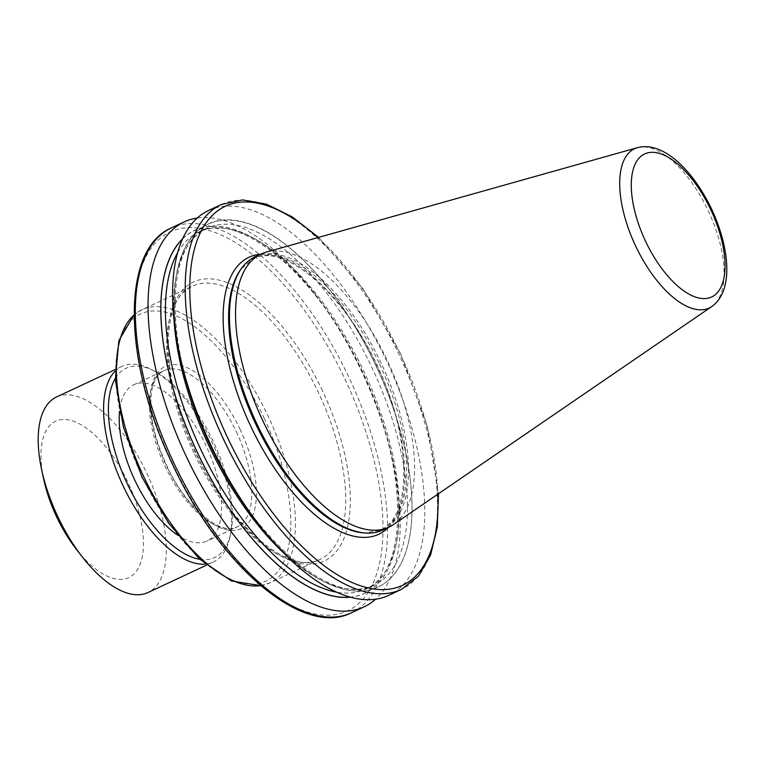 <?xml version="1.0" encoding="UTF-8"?>
<svg xmlns="http://www.w3.org/2000/svg" width="765" height="765" viewBox="0 0 765 765"><rect width="100%" height="100%" fill="white"/><g stroke="black" fill="none" stroke-linecap="round" stroke-linejoin="round"><path stroke-width="0.57" stroke-dasharray="3.83 2.87" d="M177.48 535.041A86.282 39.579 64.9 0 0 206.952 541.056A86.282 39.579 64.9 0 0 206.062 445.718A86.282 39.579 64.9 0 0 133.846 384.728A86.282 39.579 64.9 0 0 119.57 411.197M266.077 252.163A150.791 69.156 -115.1 0 1 387.367 360.564A150.791 69.156 -115.1 0 1 393.468 524.57M255.108 256.82A150.791 69.156 -115.1 0 1 381.295 363.404A150.791 69.156 -115.1 0 1 382.854 530.002M182.711 238.69A200.43 91.924 -115.1 0 1 316.165 295.577A200.43 91.924 -115.1 0 1 362.6 371.857A200.43 91.924 -115.1 0 1 392.263 458.292A200.43 91.924 -115.1 0 1 350.351 597.188M197.293 218.035A212.46 97.442 -115.1 0 1 312.761 291.216A212.46 97.442 -115.1 0 1 361.979 372.077A212.46 97.442 -115.1 0 1 393.42 463.705A212.46 97.442 -115.1 0 1 375.558 599.234M180.597 358.976A200.43 91.924 -115.1 0 1 279.244 239.741A200.43 91.924 -115.1 0 1 411.446 522.428A200.43 91.924 -115.1 0 1 256.686 521.692M208.673 210.442A212.46 97.442 -115.1 0 1 386.478 360.621A212.46 97.442 -115.1 0 1 388.677 595.371M115.266 378.512A104.48 47.918 -115.1 0 1 154.893 371.35A104.48 47.918 -115.1 0 1 230.714 533.482A104.48 47.918 -115.1 0 1 230.514 534.372A104.48 47.918 -115.1 0 1 199.808 559.301M115.085 371.255A107.942 49.505 -115.1 0 1 121.903 366.416A107.942 49.505 -115.1 0 1 151.604 369.619A107.942 49.505 -115.1 0 1 229.93 537.116A107.942 49.505 -115.1 0 1 229.72 538.034A107.942 49.505 -115.1 0 1 213.339 561.969A107.942 49.505 -115.1 0 1 205.259 564.092M56.514 396.997A107.942 49.505 -115.1 0 1 133.579 448.969A107.942 49.505 -115.1 0 1 164.341 568.605A107.942 49.505 -115.1 0 1 147.961 592.54M43.739 479.406A86.349 39.608 -115.1 0 1 42.524 440.391A86.349 39.608 -115.1 0 1 104.728 445.507A86.349 39.608 -115.1 0 1 141.888 558.527A86.349 39.608 -115.1 0 1 76.529 549.509M236.251 431.603A86.282 39.579 -115.1 0 1 237.15 526.932A86.282 39.579 -115.1 0 1 164.934 465.942A86.282 39.579 -115.1 0 1 164.045 370.614A86.282 39.579 -115.1 0 1 236.251 431.603M260.702 254.2A152.952 70.151 -115.1 0 1 377.135 365.326A152.952 70.151 -115.1 0 1 388.448 527.391M240.258 429.71A89.572 41.081 64.9 0 0 165.106 366.483A89.572 41.081 64.9 0 0 166.225 465.359A89.572 41.081 64.9 0 0 241.386 528.586A89.572 41.081 64.9 0 0 240.258 429.71M193.889 452.784A150.791 69.156 -115.1 0 1 192.331 286.177A150.791 69.156 -115.1 0 1 318.517 392.761A150.791 69.156 -115.1 0 1 320.076 559.358A150.791 69.156 -115.1 0 1 193.889 452.784M322.524 390.867A154.081 70.667 64.9 0 0 193.249 282.113A154.081 70.667 64.9 0 0 195.18 452.201A154.081 70.667 64.9 0 0 324.456 560.946A154.081 70.667 64.9 0 0 322.524 390.867M264.193 418.178A147.502 67.655 -115.1 0 1 266.048 580.989A147.502 67.655 -115.1 0 1 142.29 476.891A147.502 67.655 -115.1 0 1 140.444 314.071A147.502 67.655 -115.1 0 1 264.193 418.178M260.645 585.607A150.791 69.156 64.9 0 0 269.768 582.892A150.791 69.156 64.9 0 0 268.199 416.284A150.791 69.156 64.9 0 0 142.013 309.701A150.791 69.156 64.9 0 0 134.085 314.97M637.513 147.645A87.946 40.335 -115.1 0 1 708.256 210.863A87.946 40.335 -115.1 0 1 711.813 306.526M379.631 364.178A150.017 68.802 -115.1 0 1 364.322 532.947L379.956 530.164C411.953 518.507 412.536 438.364 376.82 365.488C343.648 292.048 282.381 242.017 253.119 258.943L240.965 269.156A150.017 68.802 -115.1 0 1 379.631 364.178M375.864 365.651A200.306 91.877 -115.1 0 1 325.555 582.414A200.306 91.877 -115.1 0 1 177.834 268.496A200.306 91.877 -115.1 0 1 375.864 365.651M173.999 319.856A197.074 90.385 -115.1 0 1 206.999 228.228A197.074 90.385 -115.1 0 1 371.914 367.516A197.074 90.385 -115.1 0 1 373.961 585.263A197.074 90.385 -115.1 0 1 282.476 551.842M177.729 252.498A197.074 90.385 -115.1 0 1 198.9 232.015A197.074 90.385 -115.1 0 1 363.815 371.302A197.074 90.385 -115.1 0 1 365.861 589.05A197.074 90.385 -115.1 0 1 336.562 592.158M182.586 238.967A200.306 91.877 -115.1 0 1 362.553 371.876A200.306 91.877 -115.1 0 1 350.054 597.102M351.46 612.775A212.46 97.442 64.9 0 0 349.251 378.025A212.46 97.442 64.9 0 0 171.456 227.855M221.324 204.532A212.46 97.442 -115.1 0 1 399.129 354.702A212.46 97.442 -115.1 0 1 401.329 589.452M172.393 463.169A209.228 95.96 -115.1 0 1 224.929 236.758A209.228 95.96 -115.1 0 1 379.23 564.656A209.228 95.96 -115.1 0 1 172.393 463.169M437.915 494.123A209.228 95.96 64.9 0 0 400.391 354.128A209.228 95.96 64.9 0 0 317.934 237.571M133.846 384.728L164.045 370.614C158.585 373.052 154.683 378.809 152.35 387.884C148.085 408.826 152.818 434.597 166.56 465.197C185.713 507.979 221.668 536.514 237.15 526.932L206.952 541.056M260.741 585.694L269.768 582.892L320.076 559.358C290.633 576.399 228.917 526.024 195.505 452.039C159.531 378.637 160.124 297.901 192.331 286.177L142.013 309.701L134.076 314.836M373.961 585.263C333.416 608.471 250.136 537.709 207.258 437.896C163.567 343.934 165.45 243.949 206.999 228.228L198.9 232.015C238.374 209.62 318.584 275.658 362.228 372.039C409.017 467.759 408.692 573.033 365.861 589.05L373.961 585.263M316.165 295.577L312.761 291.216M392.263 458.292L393.42 463.705M318.594 237.38L362.954 288.673L400.717 353.966L427.281 425.809L438.479 493.741M213.339 561.969L206.54 565.153M121.903 366.416L115.094 369.6M154.893 371.35L151.604 369.619M230.714 533.482L229.93 537.116"/><path stroke-width="1.15" d="M119.57 411.197A86.282 39.579 64.9 0 0 134.745 480.066A86.282 39.579 64.9 0 0 177.48 535.041M711.813 306.526L393.468 524.57A150.791 69.156 -115.1 0 1 388.926 527.162A150.791 69.156 -115.1 0 1 262.739 420.578A150.791 69.156 -115.1 0 1 261.181 253.98A150.791 69.156 -115.1 0 1 266.077 252.163L637.513 147.645A87.946 40.335 -115.1 0 0 635.562 245.871A87.946 40.335 -115.1 0 0 711.813 306.526C733.702 291.006 729.867 248.319 711.699 209.285C693.329 170.681 663.293 140.846 637.513 147.645M388.926 527.162L382.854 530.002A150.791 69.156 -115.1 0 1 365.899 533.042A150.791 69.156 -115.1 0 1 256.667 423.418A150.791 69.156 -115.1 0 1 241.903 267.884A150.791 69.156 -115.1 0 1 255.108 256.82L261.181 253.98M350.351 597.188A200.43 91.924 -115.1 0 1 196.5 450.69A200.43 91.924 -115.1 0 1 182.711 238.69M375.558 599.234A212.46 97.442 -115.1 0 1 364.178 606.827A212.46 97.442 -115.1 0 1 185.905 455.644A212.46 97.442 -115.1 0 1 184.174 221.907A212.46 97.442 -115.1 0 1 197.293 218.035M438.479 493.741L437.303 527.114L430.599 554.96L418.493 576.102L401.329 589.452L388.677 595.371A212.46 97.442 -115.1 0 1 260.09 526.052L256.686 521.692A200.43 91.924 -115.1 0 1 210.26 445.412A200.43 91.924 -115.1 0 1 180.597 358.976L179.431 353.564A212.46 97.442 -115.1 0 1 208.673 210.442L221.324 204.532L242.572 199.914L266.564 204.179L292.23 216.887L318.594 237.38M260.09 526.052A212.46 97.442 -115.1 0 1 210.882 445.192A212.46 97.442 -115.1 0 1 179.431 353.564M199.808 559.301A104.48 47.918 -115.1 0 1 132.307 493.827A104.48 47.918 -115.1 0 1 110.284 391.412A104.48 47.918 -115.1 0 1 115.266 378.512M205.259 564.092A107.942 49.505 -115.1 0 1 131.743 502.423A107.942 49.505 -115.1 0 1 105.522 390.351A107.942 49.505 -115.1 0 1 115.085 371.255M206.54 565.153L147.961 592.54A107.942 49.505 -115.1 0 1 82.639 557.331A107.942 49.505 -115.1 0 1 41.654 469.7A107.942 49.505 -115.1 0 1 40.134 420.932A107.942 49.505 -115.1 0 1 56.514 396.997L115.094 369.6M82.639 557.331L76.529 549.509A86.349 39.608 -115.1 0 1 43.739 479.406L41.654 469.7M388.448 527.391A152.952 70.151 -115.1 0 1 250.729 426.21A152.952 70.151 -115.1 0 1 260.702 254.2M134.085 314.97A150.791 69.156 64.9 0 0 143.581 476.308A150.791 69.156 64.9 0 0 260.645 585.607M645.517 241.166A78.977 36.223 64.9 0 0 711.785 296.906A78.977 36.223 64.9 0 0 710.79 209.734A78.977 36.223 64.9 0 0 644.532 153.994A78.977 36.223 64.9 0 0 645.517 241.166M365.899 533.042L364.322 532.947A150.017 68.802 -115.1 0 1 255.653 423.896A150.017 68.802 -115.1 0 1 240.965 269.156L241.903 267.884M282.476 551.842A197.074 90.385 -115.1 0 1 173.999 319.856M336.562 592.158A197.074 90.385 -115.1 0 1 200.497 448.816A197.074 90.385 -115.1 0 1 177.729 252.498M350.054 597.102A200.306 91.877 -115.1 0 1 196.548 450.661A200.306 91.877 -115.1 0 1 182.586 238.967M184.174 221.907L171.456 227.855A212.46 97.442 64.9 0 0 173.655 462.596A212.46 97.442 64.9 0 0 351.46 612.775L364.178 606.827M401.329 589.452A212.46 97.442 -115.1 0 1 223.055 438.269A212.46 97.442 -115.1 0 1 221.324 204.532M317.934 237.571A209.228 95.96 64.9 0 0 189.797 288.233A209.228 95.96 64.9 0 0 316.873 559.99A209.228 95.96 64.9 0 0 437.915 494.123M260.741 585.694L231.393 580.922L199.445 558.966L168.386 522.83L141.965 477.054L123.404 427.09L115.324 379.641L118.852 340.655L134.076 314.836M171.456 227.855C120.717 249.199 122.916 361.376 172.068 463.332C218.991 565.469 302.864 637.809 351.46 612.775"/></g></svg>
